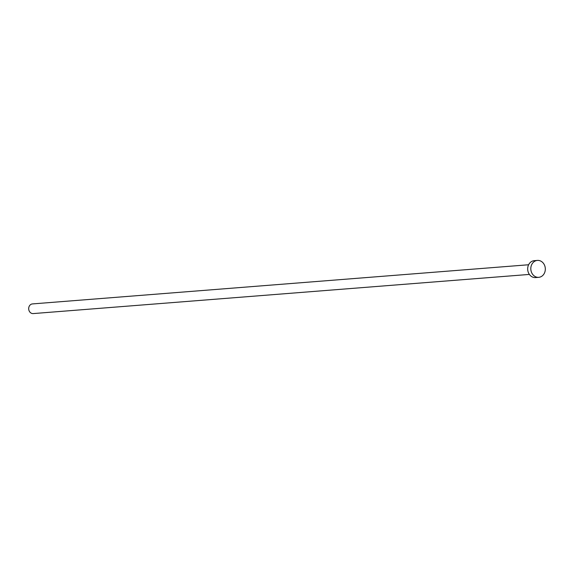<?xml version="1.0" encoding="UTF-8"?>
<svg xmlns="http://www.w3.org/2000/svg" width="574" height="574" viewBox="0 0 574 574"><rect width="100%" height="100%" fill="white"/><g stroke="black" fill="none" stroke-linecap="round" stroke-linejoin="round"><path stroke-width="0.86" d="M529.379 274.422L33.213 313.583A4.85 4.14 -94.5 0 1 28.7 309.027A4.85 4.14 -94.5 0 1 32.453 303.919L528.618 264.757M538.735 277.328L535.599 277.579A8.481 7.247 -94.5 0 1 527.7 269.601A8.481 7.247 -94.5 0 1 534.265 260.668L537.4 260.417A8.481 7.247 -94.5 0 1 545.3 268.395A8.481 7.247 -94.5 0 1 538.735 277.328A8.481 7.247 -94.5 0 1 530.835 269.357A8.481 7.247 -94.5 0 1 537.4 260.417"/></g></svg>
